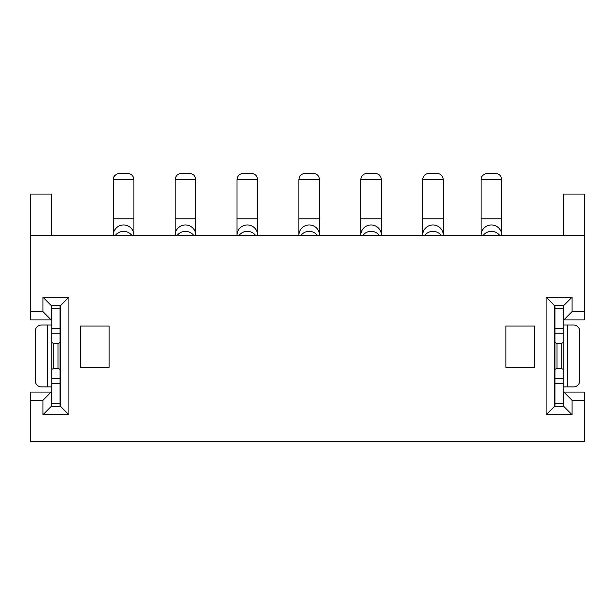 <?xml version="1.0" encoding="UTF-8"?>
<svg xmlns="http://www.w3.org/2000/svg" width="615" height="615" viewBox="0 0 615 615"><rect width="100%" height="100%" fill="white"/><g stroke="black" fill="none" stroke-linecap="round" stroke-linejoin="round"><path stroke-width="0.92" d="M584.25 400.319L572.081 400.319L563.832 392.07L584.25 392.07L584.25 441.57L30.75 441.57L30.75 400.319L42.919 400.319L51.168 392.07L51.168 406.507L60.662 406.507L60.662 305.44L51.168 305.44L51.168 319.877L30.75 319.877L30.75 235.307L584.25 235.307L584.25 319.877L563.209 319.877M572.081 400.319L572.081 414.756L546.089 414.756L546.089 297.183L572.081 297.183L572.081 311.628L584.25 311.628M42.919 400.319L42.919 414.756L68.911 414.756L68.911 297.183L42.919 297.183L42.919 311.628L30.75 311.628M80.258 367.316L80.258 326.065L109.132 326.065L109.132 367.316L80.258 367.316M534.743 326.065L505.868 326.065L505.868 367.316L534.743 367.316L534.743 326.065M572.081 414.756L563.832 406.507L554.338 406.507L554.338 305.44L563.832 305.44L563.832 319.877L572.081 311.628M554.338 406.507L546.089 414.756M546.089 297.183L554.338 305.44M554.961 406.507L554.961 305.44M563.209 369.4L563.209 342.547L561.149 343.593L561.149 368.347L563.209 369.4L563.209 406.507M563.209 305.44L563.209 342.547M561.149 368.347L557.021 368.347L554.961 369.4M554.961 403.209L563.209 403.209M554.961 342.547L557.021 343.593L561.149 343.593M557.021 368.347L557.021 343.593M554.961 308.738L563.209 308.738M572.081 297.183L563.832 305.44M554.961 319.877L554.338 319.877M563.624 235.307L563.624 194.056L584.25 194.056L584.25 235.307M563.209 392.07L563.832 392.07L563.832 406.507M554.961 392.07L554.338 392.07M563.209 325.035L573.526 325.035A6.188 6.188 0 0 1 579.714 331.224L579.714 380.723A6.188 6.188 0 0 1 573.526 386.912L563.209 386.912M60.662 305.44L68.911 297.183M60.662 406.507L68.911 414.756M51.168 305.44L42.919 297.183M60.039 319.877L60.662 319.877M42.919 311.628L51.168 319.877L51.791 319.877M30.75 235.307L30.75 194.056L51.376 194.056L51.376 235.307M51.791 392.07L30.75 392.07L30.75 400.319M60.039 392.07L60.662 392.07M51.168 406.507L42.919 414.756M51.791 406.507L51.791 305.44M60.039 305.44L60.039 342.547L57.979 343.593L53.851 343.593L51.791 342.547M51.791 383.706L60.039 383.706L60.039 369.4L57.979 368.347L53.851 368.347L51.791 369.4M53.851 368.347L53.851 343.593M60.039 383.706L60.039 403.209L51.791 403.209M60.039 403.209L60.039 406.507M60.039 369.4L60.039 342.547M57.979 368.347L57.979 343.593M60.039 308.738L51.791 308.738M51.791 386.912L41.474 386.912A6.188 6.188 0 0 1 35.286 380.723L35.286 331.224A6.188 6.188 0 0 1 41.474 325.035L51.791 325.035M501.74 235.307L501.74 179.618C501.31 175.905 499.319 173.845 495.775 173.43L487.303 173.43C489.563 172.715 480.669 173.868 481.115 179.618L501.74 179.618M481.115 235.307L481.115 235.214A10.317 10.255 0 0 1 491.431 224.959A10.317 10.255 0 0 1 501.74 235.214M501.74 218.809L481.115 218.809L481.115 235.214M481.115 218.809L481.115 179.618M443.284 235.307L443.284 179.618C442.846 175.905 440.863 173.845 437.311 173.43L428.624 173.43C425.08 173.845 423.089 175.905 422.659 179.618L443.284 179.618M422.659 235.307L422.659 235.214A10.317 10.255 0 0 1 432.968 224.959A10.317 10.255 0 0 1 443.284 235.214M443.284 218.809L422.659 218.809L422.659 235.214M422.659 218.809L422.659 179.618M381.4 235.307L381.4 179.618C380.969 175.905 378.978 173.845 375.434 173.43L366.74 173.43C363.196 173.845 361.205 175.905 360.774 179.618L381.4 179.618M360.774 235.307L360.774 235.214A10.317 10.255 0 0 1 371.091 224.959A10.317 10.255 0 0 1 381.4 235.214M381.4 218.809L360.774 218.809L360.774 235.214M360.774 218.809L360.774 179.618M319.523 235.307L319.523 179.618C319.093 175.905 317.102 173.845 313.558 173.43L304.863 173.43C301.319 173.845 299.328 175.905 298.898 179.618L319.523 179.618M298.898 235.307L298.898 235.214A10.317 10.255 0 0 1 309.207 224.959A10.317 10.255 0 0 1 319.523 235.214M319.523 218.809L298.898 218.809L298.898 235.214M298.898 218.809L298.898 179.618M257.639 235.307L257.639 179.618C257.208 175.905 255.217 173.845 251.673 173.43L242.987 173.43C239.435 173.845 237.452 175.905 237.013 179.618L257.639 179.618M237.013 235.307L237.013 235.214A10.317 10.255 0 0 1 247.33 224.959A10.317 10.255 0 0 1 257.639 235.214M257.639 218.809L237.013 218.809L237.013 235.214M237.013 218.809L237.013 179.618M195.762 235.307L195.762 179.618C195.332 175.905 193.341 173.845 189.797 173.43L181.102 173.43C177.558 173.845 175.567 175.905 175.137 179.618L195.762 179.618M175.137 235.307L175.137 235.214A10.317 10.255 0 0 1 185.446 224.959A10.317 10.255 0 0 1 195.762 235.214M195.762 218.809L175.137 218.809L175.137 235.214M175.137 218.809L175.137 179.618M133.886 235.307L133.886 179.618C133.447 175.905 131.464 173.845 127.912 173.43L119.448 173.43C121.709 172.715 112.806 173.868 113.26 179.618L133.886 179.618M113.26 235.307L113.26 235.214A10.317 10.255 0 0 1 123.569 224.959A10.317 10.255 0 0 1 133.886 235.214M133.886 218.809L113.26 218.809L113.26 235.214M113.26 218.809L113.26 179.618M554.961 378.717L563.209 378.717M554.961 383.706L563.209 383.706M554.961 333.23L563.209 333.23M563.209 328.241L554.961 328.241M567.337 386.912L567.337 325.035M60.039 333.23L51.791 333.23M60.039 378.717L51.791 378.717M60.039 328.241L51.791 328.241M47.663 325.035L47.663 386.912M499.58 235.307A10.317 10.255 180 0 0 483.282 235.307M441.116 235.307A10.317 10.255 180 0 0 424.819 235.307M379.24 235.307A10.317 10.255 180 0 0 362.935 235.307M317.363 235.307A10.317 10.255 180 0 0 301.058 235.307M255.479 235.307A10.317 10.255 180 0 0 239.181 235.307M193.602 235.307A10.317 10.255 180 0 0 177.297 235.307M131.718 235.307A10.317 10.255 180 0 0 115.42 235.307"/></g></svg>
